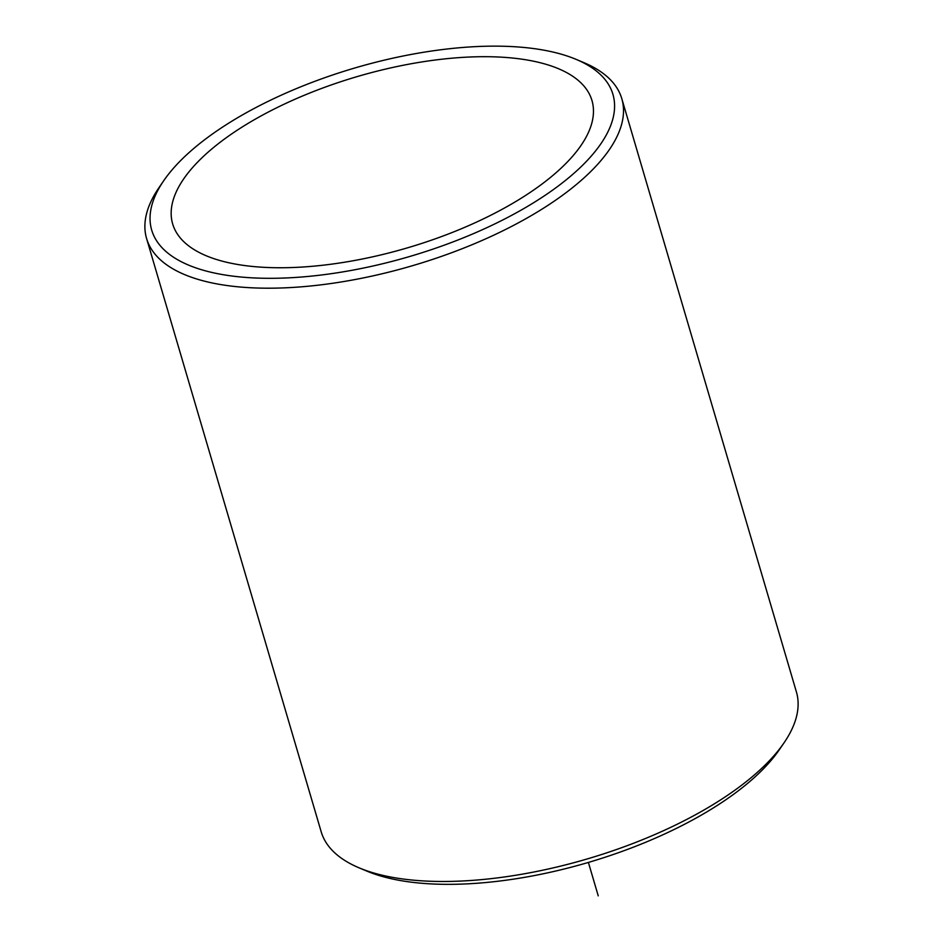 <?xml version="1.0" encoding="UTF-8"?>
<svg xmlns="http://www.w3.org/2000/svg" width="943" height="943" viewBox="0 0 943 943"><rect width="100%" height="100%" fill="white"/><g stroke="black" fill="none" stroke-linecap="round" stroke-linejoin="round"><path stroke-width="1.41" d="M322.695 265.242A218.552 89.243 -16.4 0 0 591.968 100.524A218.552 89.243 -16.4 0 0 441.937 59.209A218.552 89.243 -16.4 0 0 172.663 223.927A218.552 89.243 -16.4 0 0 322.695 265.242M163.658 180.808L158.907 187.751A247.691 101.137 -16.4 0 0 146.589 238.532L321.198 831.82A247.691 101.137 -16.4 0 0 359.071 867.831L366.815 871.096A240.406 98.166 -16.4 0 0 495.099 881.575A240.406 98.166 -16.4 0 0 779.342 749.685L784.093 742.742A247.691 101.137 -16.4 0 0 796.411 691.95L621.802 98.673A247.691 101.137 -16.4 0 0 583.929 62.662L576.185 59.397A240.406 98.166 -16.4 0 0 447.901 48.906A240.406 98.166 -16.4 0 0 163.658 180.808A240.406 98.166 -16.4 0 0 316.742 275.545A240.406 98.166 -16.4 0 0 569.065 177.484A240.406 98.166 -16.4 0 0 576.185 59.397M359.071 867.831A247.691 101.137 -16.4 0 0 491.244 878.628A247.691 101.137 -16.4 0 0 784.093 742.742M146.589 238.532A247.691 101.137 -16.4 0 0 316.624 285.352A247.691 101.137 -16.4 0 0 621.802 98.673M588.397 862.432L598.239 895.85"/></g></svg>
